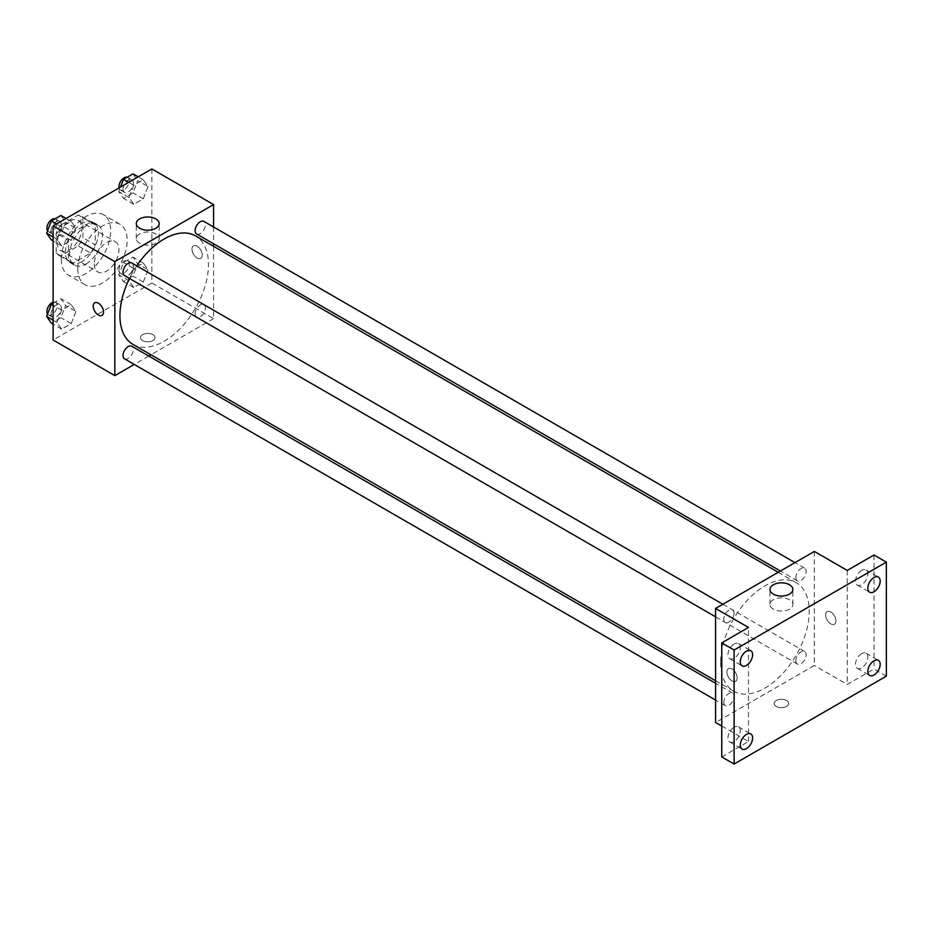 <?xml version="1.0" encoding="UTF-8"?>
<svg xmlns="http://www.w3.org/2000/svg" width="933" height="933" viewBox="0 0 933 933"><rect width="100%" height="100%" fill="white"/><g stroke="black" fill="none" stroke-linecap="round" stroke-linejoin="round"><path stroke-width="0.7" stroke-dasharray="4.67 3.5" d="M94.256 263.981A17.459 10.076 120 0 0 97.872 271.969A17.459 10.076 120 0 0 115.33 261.893A17.459 10.076 120 0 0 115.33 241.729A17.459 10.076 120 0 0 101.872 246.405A17.459 10.076 120 0 0 94.256 263.981M57.228 242.592A17.459 10.076 120 0 0 60.843 250.592A17.459 10.076 120 0 0 78.29 240.504A17.459 10.076 120 0 0 78.29 220.351A17.459 10.076 120 0 0 64.844 225.028A17.459 10.076 120 0 0 57.228 242.592M60.902 225.028L78.232 215.022A22.532 13.004 120 0 1 80.833 215.955A22.532 13.004 120 0 1 82.944 217.751L82.944 237.752A22.532 13.004 120 0 1 78.232 245.915L60.902 255.91A22.532 13.004 120 0 1 58.301 254.977A22.532 13.004 120 0 1 56.19 253.193L56.19 233.192A22.532 13.004 120 0 1 60.902 225.028L73.252 232.154L90.571 222.159L78.232 215.022M78.232 245.915L90.571 253.041L73.252 263.036L60.902 255.91M56.19 253.193L68.541 260.319L68.541 240.317L56.19 233.192M68.541 260.319A22.532 13.004 120 0 0 70.64 262.103A22.532 13.004 120 0 0 73.252 263.036M90.571 253.041A22.532 13.004 120 0 0 95.283 244.878L82.944 237.752M90.571 222.159A22.532 13.004 120 0 1 93.172 223.08A22.532 13.004 120 0 1 95.283 224.876L95.283 244.878M73.252 232.154A22.532 13.004 120 0 0 68.541 240.317M81.906 261.602A23.278 13.435 -60 0 1 70.278 262.756A23.278 13.435 -60 0 1 70.278 235.874A23.278 13.435 -60 0 1 93.545 222.439A23.278 13.435 -60 0 1 97.114 241.087A23.278 13.435 -60 0 1 81.906 261.602M86.023 263.981A23.278 13.435 120 0 0 101.23 243.466A23.278 13.435 120 0 0 97.662 224.818A23.278 13.435 120 0 0 79.725 231.046A23.278 13.435 120 0 0 69.567 254.476A23.278 13.435 120 0 0 74.383 265.124A23.278 13.435 120 0 0 86.023 263.981M95.283 224.876L82.944 217.751M61.333 259.222A34.918 20.153 120 0 0 68.564 275.212A34.918 20.153 120 0 0 103.481 255.047A34.918 20.153 120 0 0 103.481 214.73A34.918 20.153 120 0 0 76.576 224.083A34.918 20.153 120 0 0 61.333 259.222M77.801 268.727A34.918 20.153 120 0 0 85.031 284.717A34.918 20.153 120 0 0 119.937 264.552A34.918 20.153 120 0 0 119.937 224.235A34.918 20.153 120 0 0 93.032 233.588A34.918 20.153 120 0 0 77.801 268.727M148.032 269.8L143.285 282.046L133.781 287.527L129.022 280.775L133.781 268.529L143.285 263.036L148.032 269.8L143.285 282.046L133.781 287.527L129.022 280.775L133.781 268.529L143.285 263.036L148.032 269.8L137.746 263.864L132.999 276.11L123.494 281.591L118.736 274.827L123.494 262.581L132.999 257.1L137.746 263.864M148.032 186.553L143.285 198.799L133.781 204.292L129.022 197.528L133.781 185.282L143.285 179.801L148.032 186.553L143.285 198.799L133.781 204.292L129.022 197.528L133.781 185.282L143.285 179.801L148.032 186.553L137.746 180.617L132.999 192.863L123.494 198.344L118.736 191.592L120.497 187.055M151.857 168.955L151.857 282.979L53.111 339.997M75.946 311.424L71.188 323.669L61.683 329.151L56.936 322.398L61.683 310.153L71.188 304.659L75.946 311.424L71.188 323.669L61.683 329.151L56.936 322.398L61.683 310.153L71.188 304.659L75.946 311.424L65.66 305.476L60.902 317.721L51.397 323.215M75.946 228.177L71.188 240.422L61.683 245.904L56.936 239.151L61.683 226.906L71.188 221.413L75.946 228.177L71.188 240.422L61.683 245.904L56.936 239.151L61.683 226.906L71.188 221.413L75.946 228.177L65.66 222.241L60.902 234.486L51.397 239.968M213.587 246.312L213.587 318.62L151.857 282.979M213.587 318.62L150.971 354.762M148.767 356.033L134.224 364.441M142.609 340.592A7.277 4.199 0 0 0 150.528 341.501A7.277 4.199 0 0 0 155.018 337.618A7.277 4.199 0 0 0 147.752 333.419A7.277 4.199 0 0 0 140.475 337.618A7.277 4.199 0 0 0 142.609 340.592A7.277 4.199 0 0 0 150.528 341.501A7.277 4.199 0 0 0 155.018 337.618A7.277 4.199 0 0 0 147.752 333.419A7.277 4.199 0 0 0 140.475 337.618A7.277 4.199 0 0 0 142.609 340.592M132.894 344.335A62.616 36.154 120 0 0 195.51 308.182A62.616 36.154 120 0 0 195.51 235.886M136.743 265.858A62.616 36.154 120 0 0 129.477 278.454M213.587 226.976L213.587 243.77M196.618 233.973A7.277 4.199 120 0 0 203.884 229.775A7.277 4.199 120 0 0 203.884 221.378M195.114 313.885A7.277 4.199 120 0 0 196.618 317.22A7.277 4.199 120 0 0 203.884 313.022A7.277 4.199 120 0 0 203.884 304.625A7.277 4.199 120 0 0 198.286 306.572A7.277 4.199 120 0 0 195.114 313.885M124.521 358.843A7.277 4.199 120 0 0 131.798 354.645A7.277 4.199 120 0 0 131.798 346.236M131.798 263.001A7.277 4.199 -60 0 1 133.302 266.325A7.277 4.199 -60 0 1 130.13 273.649A7.277 4.199 -60 0 1 124.521 275.597M191.976 249.134A7.277 4.199 -120 0 0 195.16 256.447A7.277 4.199 -120 0 0 200.758 258.394A7.277 4.199 -120 0 0 200.758 249.997A7.277 4.199 -120 0 0 193.493 245.799A7.277 4.199 -120 0 0 191.976 249.134A7.277 4.199 -120 0 0 195.149 256.447A7.277 4.199 -120 0 0 200.758 258.394A7.277 4.199 -120 0 0 200.758 249.997A7.277 4.199 -120 0 0 193.481 245.799A7.277 4.199 -120 0 0 191.976 249.134M94.734 302.817L94.734 302.817A7.277 4.199 60 0 1 100.344 304.764A7.277 4.199 60 0 1 103.516 312.077A7.277 4.199 60 0 1 102.012 315.412L102.012 315.412M139.658 243.28A11.441 6.601 180 0 1 136.3 238.603A11.441 6.601 180 0 1 147.752 232.002A11.441 6.601 180 0 1 159.193 238.603A11.441 6.601 180 0 1 152.126 244.703A11.441 6.601 180 0 1 139.658 243.28M720.684 662.512A62.616 36.154 120 0 0 733.653 691.178A62.616 36.154 120 0 0 796.269 655.024A62.616 36.154 120 0 0 796.269 582.728A62.616 36.154 120 0 0 748.021 599.499A62.616 36.154 120 0 0 720.684 662.512M734.061 613.168A7.277 4.199 -60 0 1 730.889 620.492A7.277 4.199 -60 0 1 725.279 622.439A7.277 4.199 -60 0 1 725.279 614.042A7.277 4.199 -60 0 1 732.557 609.844A7.277 4.199 -60 0 1 734.061 613.168M795.861 660.739A7.277 4.199 120 0 0 797.377 664.063A7.277 4.199 120 0 0 804.643 659.864A7.277 4.199 120 0 0 804.643 651.467A7.277 4.199 120 0 0 799.045 653.415A7.277 4.199 120 0 0 795.861 660.739M723.775 702.351A7.277 4.199 120 0 0 725.279 705.686A7.277 4.199 120 0 0 732.557 701.488A7.277 4.199 120 0 0 732.557 693.091A7.277 4.199 120 0 0 726.947 695.038A7.277 4.199 120 0 0 723.775 702.351M795.861 577.492A7.277 4.199 120 0 0 797.377 580.816A7.277 4.199 120 0 0 804.643 576.617A7.277 4.199 120 0 0 804.643 568.22A7.277 4.199 120 0 0 799.045 570.168A7.277 4.199 120 0 0 795.861 577.492M814.346 551.426L814.346 665.462L715.588 722.48M886.35 676.157L874.011 669.019L847.257 684.46L814.346 665.462M721.757 726.037L748.499 741.478L721.757 756.92M776.279 706.444A7.277 4.199 0 0 0 784.21 707.354A7.277 4.199 0 0 0 788.7 703.47A7.277 4.199 0 0 0 781.422 699.272A7.277 4.199 0 0 0 774.145 703.47A7.277 4.199 0 0 0 776.279 706.444A7.277 4.199 0 0 0 784.21 707.342A7.277 4.199 0 0 0 788.7 703.47A7.277 4.199 0 0 0 781.422 699.272A7.277 4.199 0 0 0 774.145 703.47A7.277 4.199 0 0 0 776.279 706.433M847.257 570.436L847.257 684.46M825.658 614.975A7.277 4.199 -120 0 0 828.831 622.299A7.277 4.199 -120 0 0 834.44 624.247A7.277 4.199 -120 0 0 834.44 615.85A7.277 4.199 -120 0 0 827.163 611.651A7.277 4.199 -120 0 0 825.658 614.975A7.277 4.199 -120 0 0 828.831 622.299A7.277 4.199 -120 0 0 834.429 624.247A7.277 4.199 -120 0 0 834.429 615.85A7.277 4.199 -120 0 0 827.163 611.651A7.277 4.199 -120 0 0 825.658 614.975M748.499 741.478L748.499 627.454M737.187 677.929A7.277 4.199 60 0 1 735.682 681.265A7.277 4.199 60 0 1 728.405 677.066A7.277 4.199 60 0 1 728.405 668.658A7.277 4.199 60 0 1 734.014 670.617A7.277 4.199 60 0 1 737.187 677.929A7.277 4.199 60 0 1 735.682 681.265A7.277 4.199 60 0 1 728.416 677.066A7.277 4.199 60 0 1 728.416 668.658A7.277 4.199 60 0 1 734.014 670.605A7.277 4.199 60 0 1 737.198 677.929M773.329 609.121A11.441 6.601 180 0 1 769.982 604.456A11.441 6.601 180 0 1 781.422 597.843A11.441 6.601 180 0 1 792.863 604.456A11.441 6.601 180 0 1 785.808 610.555A11.441 6.601 180 0 1 773.329 609.121M861.66 653.625A8.724 5.038 120 0 0 855.958 661.322A8.724 5.038 120 0 0 857.299 668.32A8.724 5.038 120 0 0 866.022 663.281A8.724 5.038 120 0 0 866.022 653.193A8.724 5.038 120 0 0 861.66 653.625M861.66 570.39A8.724 5.038 120 0 0 855.958 578.075A8.724 5.038 120 0 0 857.299 585.073A8.724 5.038 120 0 0 866.022 580.034A8.724 5.038 120 0 0 866.022 569.958A8.724 5.038 120 0 0 861.66 570.39M874.011 554.995L874.011 669.019M734.108 727.274A8.724 5.038 120 0 0 728.405 734.971A8.724 5.038 120 0 0 729.734 741.957A8.724 5.038 120 0 0 738.47 736.918A8.724 5.038 120 0 0 738.47 726.842A8.724 5.038 120 0 0 734.108 727.274M734.108 644.027A8.724 5.038 120 0 0 728.405 651.724A8.724 5.038 120 0 0 729.734 658.721A8.724 5.038 120 0 0 738.47 653.683A8.724 5.038 120 0 0 738.47 643.595A8.724 5.038 120 0 0 734.108 644.027M60.902 215.476L65.66 222.241M51.012 230.696A7.277 4.199 120 0 0 52.516 234.02A7.277 4.199 120 0 0 59.794 229.821A7.277 4.199 120 0 0 59.794 221.424A7.277 4.199 120 0 0 54.184 223.372A7.277 4.199 120 0 0 51.012 230.696M71.188 240.422L60.902 234.486M61.683 245.904L53.111 240.959M56.936 239.151L53.111 236.935M61.683 226.906L56.586 223.955M71.188 221.413L66.091 218.474M47.56 230.859A7.277 4.199 120 0 0 48.399 231.652A7.277 4.199 120 0 0 55.677 227.442A7.277 4.199 120 0 0 55.677 219.045A7.277 4.199 120 0 0 55.129 218.812M132.999 173.853L137.746 180.617M123.098 189.072A7.277 4.199 120 0 0 124.602 192.396A7.277 4.199 120 0 0 131.88 188.198A7.277 4.199 120 0 0 131.88 179.801A7.277 4.199 120 0 0 126.27 181.748A7.277 4.199 120 0 0 123.098 189.072M143.285 198.799L132.999 192.863M133.781 204.292L123.494 198.344M129.022 197.528L118.736 191.592M133.781 185.282L128.672 182.332M143.285 179.801L138.177 176.85M119.097 187.871A7.277 4.199 120 0 0 120.497 190.029A7.277 4.199 120 0 0 127.763 185.83A7.277 4.199 120 0 0 127.763 177.422A7.277 4.199 120 0 0 127.215 177.188M53.111 303.225L60.902 298.723L65.66 305.476M51.012 313.931A7.277 4.199 120 0 0 52.516 317.267A7.277 4.199 120 0 0 59.794 313.068A7.277 4.199 120 0 0 59.794 304.671A7.277 4.199 120 0 0 54.184 306.619A7.277 4.199 120 0 0 51.012 313.931M71.188 323.669L60.902 317.721M61.683 329.151L53.111 324.194M56.936 322.398L53.111 320.182M61.683 310.153L53.111 305.196M71.188 304.659L60.902 298.723M47.56 314.106A7.277 4.199 120 0 0 48.399 314.887A7.277 4.199 120 0 0 55.677 310.689A7.277 4.199 120 0 0 55.677 302.292A7.277 4.199 120 0 0 53.111 302.164M123.098 272.319A7.277 4.199 120 0 0 124.602 275.643A7.277 4.199 120 0 0 131.88 271.445A7.277 4.199 120 0 0 131.88 263.048A7.277 4.199 120 0 0 126.27 264.995A7.277 4.199 120 0 0 123.098 272.319M143.285 282.046L132.999 276.11M133.781 287.527L123.494 281.591M129.022 280.775L118.736 274.827M133.781 268.529L123.494 262.581M143.285 263.036L132.999 257.1M118.981 269.94A7.277 4.199 120 0 0 120.497 273.264A7.277 4.199 120 0 0 127.763 269.066A7.277 4.199 120 0 0 127.763 260.669A7.277 4.199 120 0 0 122.165 262.616A7.277 4.199 120 0 0 118.981 269.94M60.843 250.592L97.872 271.969M78.29 220.351L115.33 241.729M97.662 224.818L93.545 222.439M74.383 265.124L70.278 262.756M93.172 223.08L80.833 215.955M70.64 262.103L58.301 254.977M119.937 224.235L103.481 214.73M85.031 284.717L68.564 275.212M159.193 238.603L159.193 223.593M136.3 238.603L136.3 223.593M796.269 582.728L778.204 572.291M733.653 691.178L715.588 680.74M715.588 616.841L725.279 622.439M722.865 604.246L732.557 609.844M804.643 651.467L203.884 304.625M797.377 664.063L196.618 317.22M732.557 693.091L715.588 683.294M725.279 705.686L715.588 700.088M804.643 568.22L794.951 562.622M797.377 580.816L780.408 571.019M792.863 604.456L792.863 589.434M769.982 604.456L769.982 589.434M857.299 668.32L869.638 675.445M866.022 653.193L878.373 660.319M729.734 741.957L742.085 749.094M738.47 726.842L750.808 733.968M729.734 658.721L742.085 665.847M738.47 643.595L750.808 650.721M857.299 585.073L869.638 592.198M866.022 569.958L878.373 577.084M59.794 221.424L55.677 219.045M52.516 234.02L48.399 231.652M131.88 179.801L127.763 177.422M124.602 192.396L120.497 190.029M59.794 304.671L55.677 302.292M52.516 317.267L48.399 314.887M131.88 263.048L127.763 260.669M124.602 275.643L120.497 273.264"/><path stroke-width="1.4" d="M134.224 364.441L114.829 375.637L53.111 339.997L53.111 225.961L151.857 168.955L213.587 204.584L213.587 226.976M150.971 354.762L148.767 356.033M129.477 278.454A62.616 36.154 120 0 0 119.937 315.669A62.616 36.154 120 0 0 132.894 344.335L715.588 680.74M778.204 572.291L195.51 235.886A62.616 36.154 120 0 0 136.743 265.858M213.587 243.77L213.587 246.312M114.829 375.637L114.829 261.602L213.587 204.584M794.951 562.622L203.884 221.378A7.277 4.199 120 0 0 198.286 223.325A7.277 4.199 120 0 0 195.114 230.649A7.277 4.199 120 0 0 196.618 233.973L780.408 571.019M715.588 683.294L131.798 346.236A7.277 4.199 120 0 0 126.188 348.196A7.277 4.199 120 0 0 123.016 355.508A7.277 4.199 120 0 0 124.521 358.843L715.588 700.088M715.588 616.841L124.521 275.597A7.277 4.199 -60 0 1 124.521 267.2A7.277 4.199 -60 0 1 131.798 263.001L722.865 604.246M114.829 261.602L53.111 225.961M139.658 228.258A11.441 6.601 180 0 1 136.3 223.593A11.441 6.601 180 0 1 147.752 216.981A11.441 6.601 180 0 1 159.193 223.593A11.441 6.601 180 0 1 152.126 229.693A11.441 6.601 180 0 1 139.658 228.258M103.516 312.089A7.277 4.199 60 0 1 102.012 315.412A7.277 4.199 60 0 1 94.734 311.214A7.277 4.199 60 0 1 94.734 302.817A7.277 4.199 60 0 1 100.344 304.764A7.277 4.199 60 0 1 103.516 312.089M102.012 315.412A7.277 4.199 60 0 1 94.734 311.214A7.277 4.199 60 0 1 94.734 302.817M721.757 726.037L715.588 722.48L715.588 608.444L814.346 551.426L847.257 570.436L874.011 554.995L886.35 562.121L886.35 676.157L734.108 764.045L721.757 756.92L721.757 642.895L748.499 627.454L715.588 608.444M734.108 764.045L734.108 650.021L721.757 642.895M734.108 650.021L886.35 562.121M773.329 594.111A11.441 6.601 180 0 1 769.982 589.434A11.441 6.601 180 0 1 781.422 582.833A11.441 6.601 180 0 1 792.863 589.434A11.441 6.601 180 0 1 785.808 595.546A11.441 6.601 180 0 1 773.329 594.111M874.011 591.767A8.724 5.038 -60 0 1 869.638 592.198A8.724 5.038 -60 0 1 868.308 585.201A8.724 5.038 -60 0 1 874.011 577.515A8.724 5.038 -60 0 1 878.373 577.084A8.724 5.038 -60 0 1 879.702 584.07A8.724 5.038 -60 0 1 874.011 591.767M746.447 665.416A8.724 5.038 -60 0 1 742.085 665.847A8.724 5.038 -60 0 1 740.744 658.85A8.724 5.038 -60 0 1 746.447 651.152A8.724 5.038 -60 0 1 750.808 650.721A8.724 5.038 -60 0 1 752.15 657.718A8.724 5.038 -60 0 1 746.447 665.416M746.447 748.651A8.724 5.038 -60 0 1 742.085 749.094A8.724 5.038 -60 0 1 740.744 742.097A8.724 5.038 -60 0 1 746.447 734.399A8.724 5.038 -60 0 1 750.808 733.968A8.724 5.038 -60 0 1 752.15 740.965A8.724 5.038 -60 0 1 746.447 748.651M874.011 675.014A8.724 5.038 -60 0 1 869.638 675.445A8.724 5.038 -60 0 1 868.308 668.448A8.724 5.038 -60 0 1 874.011 660.762A8.724 5.038 -60 0 1 878.373 660.319A8.724 5.038 -60 0 1 879.702 667.317A8.724 5.038 -60 0 1 874.011 675.014M53.111 240.959L51.397 239.968L46.65 233.215L51.397 220.969L60.902 215.476L66.091 218.474M53.111 236.935L46.65 233.215M56.586 223.955L51.397 220.969M55.129 218.812A7.277 4.199 120 0 0 49.741 221.366A7.277 4.199 120 0 0 46.895 228.317A7.277 4.199 120 0 0 47.56 230.859M120.497 187.055L123.494 179.346L132.999 173.853L138.177 176.85M128.672 182.332L123.494 179.346M127.215 177.188A7.277 4.199 120 0 0 121.826 179.742A7.277 4.199 120 0 0 118.981 186.693A7.277 4.199 120 0 0 119.097 187.871M53.111 324.194L51.397 323.215L46.65 316.45L51.397 304.205L53.111 303.225M53.111 320.182L46.65 316.45M53.111 305.196L51.397 304.205M53.111 302.164A7.277 4.199 120 0 0 46.895 311.564A7.277 4.199 120 0 0 47.56 314.106"/></g></svg>
